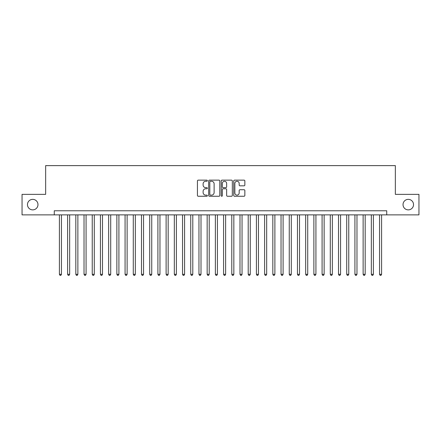 <?xml version="1.0" encoding="UTF-8"?>
<svg xmlns="http://www.w3.org/2000/svg" width="441" height="441" viewBox="0 0 441 441"><rect width="100%" height="100%" fill="white"/><g stroke="black" fill="none" stroke-linecap="round" stroke-linejoin="round"><path stroke-width="0.66" d="M207.364 180.705A0.562 0.562 0 0 0 206.801 180.143L198.241 180.143A0.805 0.805 0 0 0 197.436 180.948L197.436 195.451A0.805 0.805 0 0 0 198.241 196.256L206.801 196.256A0.562 0.562 0 0 0 207.364 195.694A0.562 0.562 0 0 0 206.801 195.126L205.693 195.126A2.58 2.58 0 0 1 203.114 192.552L203.114 191.339A2.58 2.58 0 0 1 205.693 188.765L206.801 188.765A0.562 0.562 0 0 0 207.364 188.197A0.562 0.562 0 0 0 206.801 187.634L205.693 187.634A2.58 2.58 0 0 1 203.114 185.055L203.114 183.847A2.58 2.58 0 0 1 205.693 181.268L206.801 181.268A0.562 0.562 0 0 0 207.364 180.705M403.024 204.618A5.253 5.253 0 0 0 408.278 209.872A5.253 5.253 0 0 0 413.531 204.618A5.253 5.253 0 0 0 408.278 199.36A5.253 5.253 0 0 0 403.024 204.618M27.469 204.618A5.253 5.253 0 0 0 32.722 209.872A5.253 5.253 0 0 0 37.976 204.618A5.253 5.253 0 0 0 32.722 199.36A5.253 5.253 0 0 0 27.469 204.618M244.049 185.821A0.805 0.805 0 0 0 244.854 185.016L244.854 180.948A0.805 0.805 0 0 0 244.049 180.143L234.54 180.143A0.805 0.805 0 0 0 233.736 180.948L233.736 195.451A0.805 0.805 0 0 0 234.54 196.256L244.049 196.256A0.805 0.805 0 0 0 244.854 195.451L244.854 190.534A0.805 0.805 0 0 0 244.049 189.729L239.981 189.729A0.805 0.805 0 0 0 239.171 190.534L239.171 192.971A2.155 2.155 0 0 1 237.015 195.126A2.155 2.155 0 0 1 234.86 192.971L234.86 183.423A2.155 2.155 0 0 1 237.015 181.268A2.155 2.155 0 0 1 239.171 183.423L239.171 185.016A0.805 0.805 0 0 0 239.981 185.821L244.049 185.821M54.271 214.877L22.05 214.877L22.05 194.354L45.649 194.354L45.649 165.623L395.351 165.623L395.351 194.354L418.95 194.354L418.95 214.877L386.729 214.877L386.729 210.77L54.271 210.77L54.271 214.877L386.729 214.877M219.794 180.948A0.805 0.805 0 0 0 218.99 180.143L209.481 180.143A0.805 0.805 0 0 0 208.676 180.948L208.676 195.451A0.805 0.805 0 0 0 209.481 196.256L218.99 196.256A0.805 0.805 0 0 0 219.794 195.451L219.794 180.948M222.01 180.143L231.519 180.143A0.805 0.805 0 0 1 232.324 180.948L232.324 195.451A0.805 0.805 0 0 1 231.519 196.256L227.451 196.256A0.805 0.805 0 0 1 226.646 195.451L226.646 189.569A0.805 0.805 0 0 0 225.836 188.765L223.14 188.765A0.805 0.805 0 0 0 222.336 189.569L222.336 195.694A0.562 0.562 0 0 1 221.768 196.256A0.562 0.562 0 0 1 221.206 195.694L221.206 180.948A0.805 0.805 0 0 1 222.01 180.143M210.368 181.268A0.562 0.562 0 0 0 209.806 181.83L209.806 194.564A0.562 0.562 0 0 0 210.368 195.126L211.537 195.126A2.58 2.58 0 0 0 214.117 192.552L214.117 183.847A2.58 2.58 0 0 0 211.537 181.268L210.368 181.268M226.646 183.462A2.155 2.155 0 0 0 224.491 181.306A2.155 2.155 0 0 0 222.336 183.462L222.336 186.83A0.805 0.805 0 0 0 223.14 187.634L225.836 187.634A0.805 0.805 0 0 0 226.646 186.83L226.646 183.462M59.403 214.877L59.403 274.308L61.453 274.308L61.453 214.877M61.453 274.308L60.836 275.377L60.015 275.377L59.403 274.308M67.611 214.877L67.611 274.308L69.661 274.308L69.661 214.877M69.661 274.308L69.044 275.377L68.223 275.377L67.611 274.308M75.819 214.877L75.819 274.308L77.87 274.308L77.87 214.877M77.87 274.308L77.252 275.377L76.436 275.377L75.819 274.308M84.027 214.877L84.027 274.308L86.078 274.308L86.078 214.877M86.078 274.308L85.466 275.377L84.644 275.377L84.027 274.308M92.235 214.877L92.235 274.308L94.286 274.308L94.286 214.877M94.286 274.308L93.674 275.377L92.853 275.377L92.235 274.308M100.443 214.877L100.443 274.308L102.499 274.308L102.499 214.877M102.499 274.308L101.882 275.377L101.061 275.377L100.443 274.308M108.651 214.877L108.651 274.308L110.708 274.308L110.708 214.877M110.708 274.308L110.09 275.377L109.269 275.377L108.651 274.308M116.865 214.877L116.865 274.308L118.916 274.308L118.916 214.877M118.916 274.308L118.298 275.377L117.477 275.377L116.865 274.308M125.073 214.877L125.073 274.308L127.124 274.308L127.124 214.877M127.124 274.308L126.506 275.377L125.685 275.377L125.073 274.308M133.281 214.877L133.281 274.308L135.332 274.308L135.332 214.877M135.332 274.308L134.714 275.377L133.899 275.377L133.281 274.308M141.489 214.877L141.489 274.308L143.54 274.308L143.54 214.877M143.54 274.308L142.928 275.377L142.107 275.377L141.489 274.308M149.697 214.877L149.697 274.308L151.748 274.308L151.748 214.877M151.748 274.308L151.136 275.377L150.315 275.377L149.697 274.308M157.906 214.877L157.906 274.308L159.962 274.308L159.962 214.877M159.962 274.308L159.344 275.377L158.523 275.377L157.906 274.308M166.114 214.877L166.114 274.308L168.17 274.308L168.17 214.877M168.17 274.308L167.552 275.377L166.731 275.377L166.114 274.308M174.327 214.877L174.327 274.308L176.378 274.308L176.378 214.877M176.378 274.308L175.761 275.377L174.939 275.377L174.327 274.308M182.535 214.877L182.535 274.308L184.586 274.308L184.586 214.877M184.586 274.308L183.969 275.377L183.147 275.377L182.535 274.308M190.744 214.877L190.744 274.308L192.794 274.308L192.794 214.877M192.794 274.308L192.177 275.377L191.361 275.377L190.744 274.308M198.952 214.877L198.952 274.308L201.002 274.308L201.002 214.877M201.002 274.308L200.39 275.377L199.569 275.377L198.952 274.308M207.16 214.877L207.16 274.308L209.21 274.308L209.21 214.877M209.21 274.308L208.599 275.377L207.777 275.377L207.16 274.308M215.368 214.877L215.368 274.308L217.424 274.308L217.424 214.877M217.424 274.308L216.807 275.377L215.985 275.377L215.368 274.308M223.576 214.877L223.576 274.308L225.632 274.308L225.632 214.877M225.632 274.308L225.015 275.377L224.193 275.377L223.576 274.308M231.79 214.877L231.79 274.308L233.84 274.308L233.84 214.877M233.84 274.308L233.223 275.377L232.401 275.377L231.79 274.308M239.998 214.877L239.998 274.308L242.048 274.308L242.048 214.877M242.048 274.308L241.431 275.377L240.61 275.377L239.998 274.308M248.206 214.877L248.206 274.308L250.256 274.308L250.256 214.877M250.256 274.308L249.639 275.377L248.823 275.377L248.206 274.308M256.414 214.877L256.414 274.308L258.465 274.308L258.465 214.877M258.465 274.308L257.853 275.377L257.031 275.377L256.414 274.308M264.622 214.877L264.622 274.308L266.673 274.308L266.673 214.877M266.673 274.308L266.061 275.377L265.239 275.377L264.622 274.308M272.83 214.877L272.83 274.308L274.886 274.308L274.886 214.877M274.886 274.308L274.269 275.377L273.448 275.377L272.83 274.308M281.038 214.877L281.038 274.308L283.094 274.308L283.094 214.877M283.094 274.308L282.477 275.377L281.656 275.377L281.038 274.308M289.252 214.877L289.252 274.308L291.303 274.308L291.303 214.877M291.303 274.308L290.685 275.377L289.864 275.377L289.252 274.308M297.46 214.877L297.46 274.308L299.511 274.308L299.511 214.877M299.511 274.308L298.893 275.377L298.072 275.377L297.46 274.308M305.668 214.877L305.668 274.308L307.719 274.308L307.719 214.877M307.719 274.308L307.101 275.377L306.286 275.377L305.668 274.308M313.876 214.877L313.876 274.308L315.927 274.308L315.927 214.877M315.927 274.308L315.315 275.377L314.494 275.377L313.876 274.308M322.084 214.877L322.084 274.308L324.135 274.308L324.135 214.877M324.135 274.308L323.523 275.377L322.702 275.377L322.084 274.308M330.292 214.877L330.292 274.308L332.349 274.308L332.349 214.877M332.349 274.308L331.731 275.377L330.91 275.377L330.292 274.308M338.501 214.877L338.501 274.308L340.557 274.308L340.557 214.877M340.557 274.308L339.939 275.377L339.118 275.377L338.501 274.308M346.714 214.877L346.714 274.308L348.765 274.308L348.765 214.877M348.765 274.308L348.147 275.377L347.326 275.377L346.714 274.308M354.922 214.877L354.922 274.308L356.973 274.308L356.973 214.877M356.973 274.308L356.356 275.377L355.534 275.377L354.922 274.308M363.13 214.877L363.13 274.308L365.181 274.308L365.181 214.877M365.181 274.308L364.564 275.377L363.748 275.377L363.13 274.308M371.339 214.877L371.339 274.308L373.389 274.308L373.389 214.877M373.389 274.308L372.777 275.377L371.956 275.377L371.339 274.308M379.547 214.877L379.547 274.308L381.597 274.308L381.597 214.877M381.597 274.308L380.985 275.377L380.164 275.377L379.547 274.308"/></g></svg>
